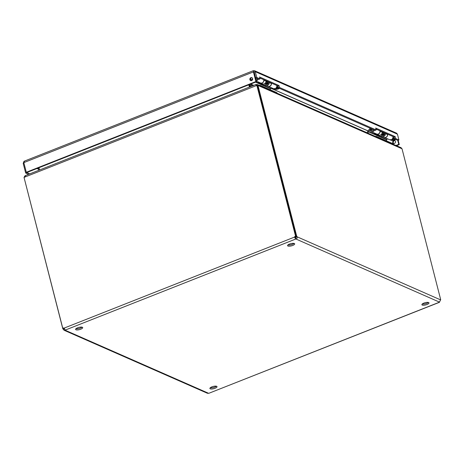<?xml version="1.0" encoding="UTF-8"?>
<svg xmlns="http://www.w3.org/2000/svg" width="464" height="464" viewBox="0 0 464 464"><rect width="100%" height="100%" fill="white"/><g stroke="black" fill="none" stroke-linecap="round" stroke-linejoin="round"><path stroke-width="0.7" d="M254.197 72.065L253.767 71.862M395.479 141.404A1.578 1.392 113.7 0 1 393.472 143.393A1.578 1.392 113.7 0 1 394.742 140.499A1.578 1.392 113.7 0 1 395.479 141.404M395.966 145.464L398.75 144.362L397.723 140.348M26.721 172.451L29.69 173.89M252.143 77.848A1.578 1.392 -66.3 0 0 250.902 80.672M256.441 81.792L255.902 81.56L253.425 71.908L253.959 72.14L256.441 81.792L26.842 172.504L26.303 172.266L23.826 162.62L253.425 71.908L253.477 70.731L254.539 70.714L255.287 71.688L254.202 72.117L255.687 77.906L256.772 77.476L255.287 71.688L397.439 134.189L396.534 133.139L254.539 70.714M397.439 134.189L398.924 139.977L397.845 140.401L394.597 138.974L394.104 137.042L375.939 129.056M256.772 77.476L260.014 78.903L259.521 76.972L279.026 85.55L279.525 87.481L376.171 129.972L375.092 130.401L278.441 87.905L277.948 85.973L259.782 77.993M260.014 78.903L258.935 79.332L255.687 77.906M23.948 163.084L23.2 163.38L23.89 161.536M24.47 161.211L23.826 162.62M24.169 161.217L253.309 70.69L253.756 71.816M394.997 140.65A1.578 1.392 -66.3 0 0 393.756 143.475M398.75 144.362L399.289 144.6L398.176 140.267M396.5 145.702L399.289 144.6M26.761 172.602L25.677 173.031L28.606 174.319M23.2 163.38L25.677 173.031M252.631 78.596A1.578 1.392 113.7 0 1 250.618 80.585A1.578 1.392 113.7 0 1 251.894 77.697A1.578 1.392 113.7 0 1 252.631 78.596M255.902 81.56L26.303 172.266M279.026 85.55L277.948 85.973M279.525 87.481L278.441 87.905M376.171 129.972L375.678 128.041L395.183 136.619L394.104 137.042M395.183 136.619L395.682 138.55L394.597 138.974M395.682 138.55L398.924 139.977M75.934 328.727A3.677 1.154 165.6 0 0 82.053 327.155M287.918 244.975A3.677 1.154 165.6 0 0 294.037 243.409M210.25 387.782A3.677 1.154 165.6 0 0 216.363 386.21M422.234 304.03A3.677 1.154 165.6 0 0 428.347 302.458M65.204 330.101L295.696 239.053L295.4 237.904A1.177 0.371 165.6 0 0 295.661 237.875L295.957 239.018A1.177 0.371 -14.4 0 1 295.696 239.053L294.512 237.087A1.177 1.038 113.7 0 1 295.597 236.28L296.136 236.518A1.177 1.038 -66.3 0 0 295.052 237.324L294.512 237.087L64.026 328.147L65.209 330.113A1.177 0.371 -14.4 0 1 65.122 330.217L64.102 330.258L63.162 329.202L64.508 328.889M75.945 329.776A3.677 1.154 -14.4 0 1 75.58 329.428A3.677 1.154 -14.4 0 1 78.857 327.398A3.677 1.154 -14.4 0 1 82.702 327.601A3.677 1.154 -14.4 0 1 80.098 329.44A3.677 1.154 -14.4 0 1 75.945 329.776M287.924 246.024A3.677 1.154 -14.4 0 1 287.564 245.676A3.677 1.154 -14.4 0 1 290.835 243.646A3.677 1.154 -14.4 0 1 294.681 243.849A3.677 1.154 -14.4 0 1 292.076 245.688A3.677 1.154 -14.4 0 1 287.924 246.024M210.256 388.832A3.677 1.154 -14.4 0 1 209.896 388.478A3.677 1.154 -14.4 0 1 213.167 386.448A3.677 1.154 -14.4 0 1 217.013 386.651A3.677 1.154 -14.4 0 1 214.409 388.49A3.677 1.154 -14.4 0 1 210.256 388.832M422.24 305.08A3.677 1.154 -14.4 0 1 421.88 304.726A3.677 1.154 -14.4 0 1 425.152 302.696A3.677 1.154 -14.4 0 1 428.997 302.899A3.677 1.154 -14.4 0 1 426.393 304.738A3.677 1.154 -14.4 0 1 422.24 305.08M439.576 302.029L439.367 302.221A1.177 0.371 -14.4 0 1 439.454 302.11L440.58 299.877L297.076 236.785L295.997 237.214L295.661 237.875M295.4 237.904L295.052 237.324M64.827 329.075L64.247 328.773L64.827 329.075M64.102 330.258L207.385 393.257L208.62 393.31A1.177 0.371 -14.4 0 1 208.881 393.281L439.449 302.296M295.997 237.214A1.177 0.412 68.4 0 0 295.626 236.715L295.614 236.657M64.078 328.216A1.177 1.038 -66.3 0 0 63.301 328.506L62.768 328.268L24.029 177.393L256.859 85.405L295.597 236.28M256.859 85.405L257.398 85.637L296.136 236.518L296.711 236.286L257.978 85.446L257.404 85.672M63.87 328.228L63.881 328.274A1.177 0.412 -111.6 0 1 64.247 328.773M296.711 236.286A1.177 0.412 68.4 0 1 297.076 236.785C297.383 237.87 297.006 238.618 295.957 239.018L439.454 302.11M295.626 236.715L296.125 236.518M257.978 85.446L402.021 148.776L440.684 299.64M62.768 328.268A1.177 1.038 113.7 0 1 64.026 328.147M24.14 177.834L62.797 328.703L63.881 328.274M440.585 300.028L440.678 299.651M208.62 393.31L65.122 330.217L64.983 329.672M62.797 328.703A1.177 0.412 -111.6 0 1 63.162 329.202M258.019 85.463L257.265 84.483L256.285 84.541L256.54 85.527M401.986 148.758L401.082 147.714L257.265 84.483M256.157 85.683L255.966 84.494L25.149 175.688M25.532 175.641L24.731 177.115M24.099 177.845L24.053 177.497M24.058 177.376L24.743 176.111M256.134 84.918L256.047 84.57M249.458 84.552L250.044 86.832M249.818 86.925L249.232 84.639M39.55 169.992L38.964 167.713M248.797 84.813L249.383 87.093M38.216 168.009L38.802 170.288M250.403 79.17L251.784 79.779M257.949 82.488L264.764 85.486M270.93 88.195L367.946 130.848L370.231 128.261M374.112 133.557L380.927 136.555M250.554 80.26L250.398 79.222M250.676 79.367L251.737 79.831M257.903 82.546L264.718 85.538M270.883 88.253L367.9 130.906M374.065 133.615L380.88 136.613M373.613 129.752A1.514 1.334 113.7 0 1 371.739 130.709A1.514 1.334 113.7 0 1 371.177 128.679M372.482 129.253A0.789 0.696 113.7 0 1 371.223 129.589A0.789 0.696 113.7 0 1 371.223 128.702M381.344 134.427L382.765 135.053A1.05 0.928 -66.3 0 0 383.792 134.821M382.232 134.821A1.514 1.334 -66.3 0 0 382.881 135.61M384.499 133.104A1.514 1.334 -66.3 0 0 384.064 132.826M392.695 138.307L394.394 138.191M394.58 138.916A1.311 0.412 165.6 0 0 393.112 139.113A1.311 0.412 165.6 0 0 392.289 139.728A1.311 0.412 165.6 0 0 393.658 139.803A1.311 0.412 165.6 0 0 394.829 139.078L394.829 139.078M395.746 139.478L394.754 139.931C391.871 140.749 390.526 140.598 390.717 139.478M387.562 134.171A2.564 2.256 113.7 0 1 386.785 136.828A2.564 2.256 113.7 0 1 384.296 137.379L389.609 139.716A2.564 2.256 -66.3 0 0 392.097 139.165A2.564 2.256 -66.3 0 0 392.875 136.509M386.413 140.836L386.709 139.815A0.69 0.609 -66.3 0 1 386.872 139.519L387.515 138.794M393.281 144.287L393.188 143.927A2.1 0.661 165.6 0 0 392.985 143.724L393.107 144.205M376.629 136.961L376.501 136.48L392.985 143.724M376.501 136.48A2.1 0.661 165.6 0 0 375.359 136.404M368.01 133.174L368.41 131.77A0.69 0.609 113.7 0 1 368.573 131.474L371.084 128.638M373.659 129.769A1.572 1.386 113.7 0 1 370.98 129.868L370.115 130.204A2.564 2.256 -66.3 0 0 371.316 131.672A2.564 2.256 -66.3 0 0 374.46 130.123M367.198 132.82L367.563 131.561A1.682 1.479 113.7 0 1 367.958 130.836M381.46 135.958L380.938 136.544A1.682 1.479 113.7 0 0 380.59 137.129M386.872 139.519L381.559 137.182L382.197 136.457M374.529 133.087L373.891 133.812A0.69 0.609 -66.3 0 0 373.729 134.108L386.709 139.815M371.316 131.672L376.629 134.009A2.564 2.256 -66.3 0 0 379.117 133.458A2.564 2.256 -66.3 0 0 379.894 130.802M381.559 137.182A0.69 0.609 -66.3 0 0 381.396 137.477M257.45 78.677A1.514 1.334 113.7 0 1 255.908 79.727M256.319 78.184A0.789 0.696 113.7 0 1 255.664 78.781M265.147 83.34L266.603 83.978A1.05 0.928 -66.3 0 0 267.682 83.694M266.069 83.746A1.514 1.334 -66.3 0 0 266.69 84.523M268.296 81.995A1.514 1.334 -66.3 0 0 267.867 81.745M276.532 87.238L278.238 87.116M278.429 87.847A1.311 0.412 165.6 0 0 276.956 88.038A1.311 0.412 165.6 0 0 276.126 88.659A1.311 0.412 165.6 0 0 277.501 88.728A1.311 0.412 165.6 0 0 278.667 88.009A1.311 0.412 165.6 0 0 278.667 88.003M279.583 88.409L278.597 88.862C275.709 89.674 274.363 89.523 274.555 88.404M271.399 83.097A2.564 2.256 113.7 0 1 270.622 85.759A2.564 2.256 113.7 0 1 268.134 86.304L273.447 88.641A2.564 2.256 -66.3 0 0 275.935 88.096A2.564 2.256 -66.3 0 0 276.718 85.434M270.251 89.767L270.547 88.746A0.69 0.609 -66.3 0 1 270.709 88.444L271.353 87.719M277.118 93.212L277.025 92.852A2.1 0.661 165.6 0 0 276.822 92.655L276.944 93.136M260.466 85.892L260.339 85.405L276.822 92.655M260.339 85.405A2.1 0.661 165.6 0 0 259.196 85.335M250.34 84.204A1.682 1.479 113.7 0 0 250.357 84.97L250.763 86.548M251.627 86.205L251.221 84.634A0.69 0.609 113.7 0 1 251.227 84.251L251.36 83.804M257.497 78.7A1.572 1.386 113.7 0 1 255.925 79.791M256.174 80.759A2.564 2.256 -66.3 0 0 258.297 79.048M252.665 78.781L251.795 79.762A1.682 1.479 113.7 0 0 251.401 80.492L251.349 80.672M265.286 84.895L264.776 85.469A1.682 1.479 113.7 0 0 264.428 86.055M270.709 88.444L265.396 86.113L266.034 85.382M258.367 82.012L257.729 82.737A0.69 0.609 -66.3 0 0 257.566 83.039L270.547 88.746M256.256 81.084L260.466 82.934A2.564 2.256 -66.3 0 0 262.955 82.389A2.564 2.256 -66.3 0 0 263.732 79.727M265.396 86.113A0.69 0.609 -66.3 0 0 265.234 86.408M261.777 83.508L260.988 83.822M263.877 79.791L263.912 80.179A2.564 2.256 113.7 0 1 262.914 82.575A2.564 2.256 113.7 0 1 260.577 82.981L262.647 83.897A2.564 2.256 -66.3 0 0 264.985 83.485A2.564 2.256 -66.3 0 0 265.982 81.09L265.947 80.701M271.289 83.05L271.324 83.439A2.564 2.256 113.7 0 1 270.326 85.834A2.564 2.256 113.7 0 1 267.989 86.24L265.918 85.33A2.564 2.256 113.7 0 1 264.683 83.706M268.337 83.131A1.572 1.386 -66.3 0 0 268.36 82.702L268.273 81.722M265.582 83.532A1.572 1.386 -66.3 0 0 268.262 83.427M269.219 82.14L269.248 82.528A2.564 2.256 113.7 0 1 268.25 84.924A2.564 2.256 113.7 0 1 265.918 85.33M266.29 80.852A4.959 4.373 113.7 0 1 266.626 81.652L266.957 82.72L266.11 83.108L265.837 82.238M267.74 81.49A4.959 4.373 113.7 0 1 268.076 82.29L268.412 83.358L267.56 83.746L266.11 83.108M267.827 81.658L268.285 81.861M266.957 82.72L268.412 83.358M377.974 134.601L377.186 134.908M380.074 130.877L380.109 131.266A2.564 2.256 113.7 0 1 379.111 133.661A2.564 2.256 113.7 0 1 376.774 134.073L378.85 134.983A2.564 2.256 -66.3 0 0 381.182 134.572A2.564 2.256 -66.3 0 0 382.179 132.176L382.15 131.788M387.486 134.137L387.521 134.525A2.564 2.256 113.7 0 1 386.524 136.921A2.564 2.256 113.7 0 1 384.186 137.332L382.116 136.422A2.564 2.256 113.7 0 1 380.88 134.792M384.54 134.218A1.572 1.386 -66.3 0 0 384.557 133.794L384.476 132.814M381.779 134.618A1.572 1.386 -66.3 0 0 384.459 134.514M385.416 133.226L385.445 133.615A2.564 2.256 113.7 0 1 384.447 136.01A2.564 2.256 113.7 0 1 382.116 136.422M382.487 131.938A4.959 4.373 113.7 0 1 382.823 132.739L383.154 133.806L382.307 134.195L382.034 133.325M383.937 132.576A4.959 4.373 113.7 0 1 384.273 133.377L384.61 134.444L383.757 134.833L382.307 134.195M384.024 132.745L384.488 132.948M383.154 133.806L384.61 134.444M37.903 168.13L38.292 168.304M38.529 169.215L36.934 168.519M439.367 302.221L208.881 393.281M392.77 138.313A1.514 1.334 -66.3 0 0 392.915 137.593M393.884 138.226L392.405 138.811M393.617 136.834A2.007 1.769 113.7 0 1 393.832 138.231M368.41 131.77L373.729 134.108M373.891 133.812L368.573 131.474M276.608 87.238A1.514 1.334 -66.3 0 0 276.753 86.524M277.721 87.151L276.242 87.737M277.455 85.759A2.007 1.769 113.7 0 1 277.669 87.162M253.762 85.364L251.227 84.251M255.542 82.145L257.566 83.039M251.221 84.634L253.303 85.544M257.729 82.737L255.983 81.971M265.982 81.09L263.912 80.179M271.324 83.439L269.248 82.528M268.076 82.29L266.626 81.652M382.179 132.176L380.109 131.266M387.521 134.525L385.445 133.615M384.273 133.377L382.823 132.739M256.604 85.712L256.151 84.987M372.082 130.86L371.739 130.709M384.494 133.011L384.14 132.861M268.291 81.925L267.977 81.786"/></g></svg>
